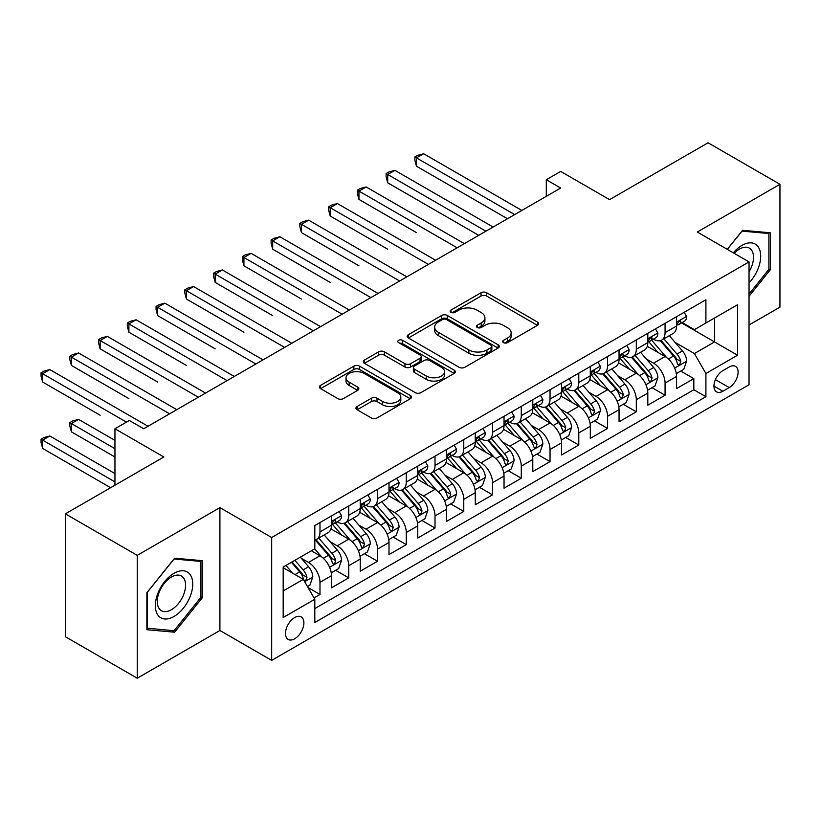 <?xml version="1.0" encoding="UTF-8"?>
<svg xmlns="http://www.w3.org/2000/svg" width="821" height="821" viewBox="0 0 821 821"><rect width="100%" height="100%" fill="white"/><g stroke="black" fill="none" stroke-linecap="round" stroke-linejoin="round"><path stroke-width="1.23" d="M503.54 342.644A2.791 1.611 0 0 0 507.491 342.644L537.478 325.332A3.992 2.309 0 0 0 538.648 323.7A3.992 2.309 0 0 0 537.478 322.068L486.668 292.738A3.992 2.309 0 0 0 481.024 292.738L451.037 310.051A2.791 1.611 0 0 0 450.216 311.19A2.791 1.611 0 0 0 451.037 312.329A2.791 1.611 0 0 0 454.988 312.329L458.867 310.092A12.777 7.379 0 0 1 476.929 310.092L481.168 312.534A12.777 7.379 0 0 1 484.913 317.748A12.777 7.379 0 0 1 481.168 322.961L477.288 325.208A2.791 1.611 0 0 0 476.467 326.348A2.791 1.611 0 0 0 477.288 327.487A2.791 1.611 0 0 0 481.239 327.487L485.119 325.249A12.777 7.379 0 0 1 503.181 325.249L507.419 327.692A12.777 7.379 0 0 1 511.155 332.905A12.777 7.379 0 0 1 507.419 338.119L503.54 340.366A2.791 1.611 0 0 0 502.719 341.505A2.791 1.611 0 0 0 503.54 342.644L503.54 340.366M294.688 638.789A13.013 7.512 120 0 0 303.185 627.316A13.013 7.512 120 0 0 301.194 616.889A13.013 7.512 120 0 0 294.688 617.536A13.013 7.512 120 0 0 286.18 628.999A13.013 7.512 120 0 0 288.171 639.426A13.013 7.512 120 0 0 294.688 638.789M357.114 406.487A3.992 2.309 0 0 0 355.945 408.119A3.992 2.309 0 0 0 357.114 409.741L371.369 417.971A3.992 2.309 0 0 0 377.013 417.971L410.315 398.739A3.992 2.309 0 0 0 411.485 397.118A3.992 2.309 0 0 0 410.315 395.486L359.506 366.156A3.992 2.309 0 0 0 353.861 366.156L320.559 385.377A3.992 2.309 0 0 0 319.39 387.009A3.992 2.309 0 0 0 320.559 388.641L337.78 398.585A3.992 2.309 0 0 0 343.424 398.585L357.679 390.355A3.992 2.309 0 0 0 358.849 388.723A3.992 2.309 0 0 0 357.679 387.091L349.141 382.165A10.683 6.168 0 0 1 346.01 377.804A10.683 6.168 0 0 1 352.599 372.108A10.683 6.168 0 0 1 364.237 373.442L397.682 392.756A10.683 6.168 0 0 1 400.812 397.118A10.683 6.168 0 0 1 394.224 402.813A10.683 6.168 0 0 1 382.586 401.469L377.013 398.257A3.992 2.309 0 0 0 371.369 398.257L357.114 406.487L357.114 409.741M749.039 325.003L779.95 307.146L779.95 184.294L708.061 142.782L609.572 199.647L560.681 171.425L546.304 179.727L560.681 188.03L143.716 428.757L129.328 420.465L114.95 428.757L114.95 485.211M137.24 555.355L137.24 678.218L219.915 630.487L219.915 507.624L137.24 555.355L65.352 513.854L163.841 456.989L114.95 428.757M219.915 507.624L271.679 537.509L749.039 261.909L749.039 384.772L271.679 660.371L271.679 537.509M779.95 184.294L697.275 232.025L749.039 261.909M459.155 367.295A3.992 2.309 0 0 0 464.799 367.295L498.101 348.063A3.992 2.309 0 0 0 499.271 346.431A3.992 2.309 0 0 0 498.101 344.799L447.291 315.469A3.992 2.309 0 0 0 441.647 315.469L408.345 334.701A3.992 2.309 0 0 0 407.175 336.333A3.992 2.309 0 0 0 408.345 337.954L459.155 367.295M399.724 343.25A2.791 1.611 0 0 1 402.557 343.64L402.557 340.325L454.208 370.148A3.992 2.309 0 0 1 455.378 371.769A3.992 2.309 0 0 1 454.208 373.401L420.906 392.633A3.992 2.309 0 0 1 415.262 392.633L364.452 363.303L364.452 360.039A3.992 2.309 0 0 0 363.282 361.671A3.992 2.309 0 0 0 364.452 363.303M364.452 360.039L378.707 351.809A3.992 2.309 0 0 1 384.351 351.809L404.958 363.703A3.992 2.309 0 0 0 410.603 363.703L420.054 358.243A3.992 2.309 0 0 0 421.224 356.622A3.992 2.309 0 0 0 420.054 354.99L398.606 342.603A2.791 1.611 0 0 1 397.785 341.464A2.791 1.611 0 0 1 399.509 339.976A2.791 1.611 0 0 1 402.557 340.325M137.24 678.218L65.352 636.706L65.352 513.854M314.022 597.904L319.985 594.455L308.06 587.569M301.266 558.249L308.491 562.416A16.266 9.39 60 0 1 319.985 582.335L331.489 575.695L331.489 587.815L348.74 577.851L335.666 570.297M330.021 541.644L337.246 545.811A16.266 9.39 60 0 1 348.74 565.731L360.245 559.091L360.245 571.211L377.506 561.246L364.421 553.693M358.777 525.04L366.002 529.206A16.266 9.39 60 0 1 377.506 549.126L389 542.486L389 554.606L406.262 544.651L393.177 537.098M387.533 508.435L394.757 512.602A16.266 9.39 60 0 1 406.262 532.531L417.766 525.892L417.766 538.012L435.017 528.047L421.932 520.493M416.288 491.83L423.513 496.007A16.266 9.39 60 0 1 435.017 515.927L446.521 509.287L446.521 521.407L463.773 511.442L450.688 503.889M445.054 475.236L452.268 479.402A16.266 9.39 60 0 1 463.773 499.322L475.277 492.682L475.277 504.802L492.528 494.837L479.443 487.284M473.809 458.631L481.024 462.798A16.266 9.39 60 0 1 492.528 482.717L504.032 476.077L504.032 488.197L521.284 478.243L508.199 470.679M502.565 442.026L509.779 446.193A16.266 9.39 60 0 1 521.284 466.123L532.788 459.473L532.788 471.593L550.039 461.638L536.955 454.085M531.32 425.422L538.535 429.588A16.266 9.39 60 0 1 550.039 449.518L561.543 442.878L561.543 454.998L578.795 445.033L565.71 437.48M560.076 408.827L567.29 412.994A16.266 9.39 60 0 1 578.795 432.913L590.299 426.273L590.299 438.393L607.55 428.429L594.466 420.875M588.831 392.222L596.056 396.389A16.266 9.39 60 0 1 607.55 416.309L619.055 409.669L619.055 421.789L636.316 411.824L623.231 404.271M617.587 375.618L624.812 379.784A16.266 9.39 60 0 1 636.316 399.704L647.81 393.064L647.81 405.184L665.072 395.229L665.072 383.109A16.266 9.39 -120 0 0 653.567 363.18L646.343 359.013M651.987 387.676L665.072 395.229M331.489 575.695A16.266 9.39 -120 0 0 319.985 555.776L311.364 550.788M360.245 559.091A16.266 9.39 -120 0 0 348.74 539.171L330.966 528.898M389 542.486A16.266 9.39 -120 0 0 377.506 522.567L359.721 512.304M417.766 525.892A16.266 9.39 -120 0 0 406.262 505.962L388.477 495.699M446.521 509.287A16.266 9.39 -120 0 0 435.017 489.357L417.232 479.095M475.277 492.682A16.266 9.39 -120 0 0 463.773 472.763L445.988 462.49M504.032 476.077A16.266 9.39 -120 0 0 492.528 456.158L474.743 445.885M532.788 459.473A16.266 9.39 -120 0 0 521.284 439.553L503.499 429.291M561.543 442.878A16.266 9.39 -120 0 0 550.039 422.948L532.254 412.686M590.299 426.273A16.266 9.39 -120 0 0 578.795 406.354L561.01 396.081M619.055 409.669A16.266 9.39 -120 0 0 607.55 389.749L589.776 379.476M647.81 393.064A16.266 9.39 -120 0 0 636.316 373.145L618.531 362.882M729.192 366.997L722.87 370.651A12.602 7.276 120 0 0 714.629 381.765A12.602 7.276 120 0 0 716.569 391.863A12.602 7.276 120 0 0 722.87 391.237L729.192 387.594A12.602 7.276 120 0 0 737.432 376.48A12.602 7.276 120 0 0 735.503 366.382A12.602 7.276 120 0 0 729.192 366.997M283.183 590.966L303.308 579.349L314.812 599.268L314.812 622.513L705.906 396.717L705.906 373.473L694.402 353.553L675.098 342.408M314.812 599.268L283.183 617.536L283.183 567.065L314.812 548.797L314.812 525.553L705.906 299.757L705.906 323.002L737.535 304.745L737.535 355.216L705.906 373.473M337.092 521.817L337.246 521.899A16.266 9.39 60 0 0 345.374 522.71L356.878 516.07A16.266 9.39 -120 0 0 360.245 508.62L360.245 499.322M365.848 505.213L366.002 505.295A16.266 9.39 60 0 0 374.13 506.105L385.634 499.466A16.266 9.39 -120 0 0 389 492.015L389 482.717M394.603 488.608L394.757 488.7A16.266 9.39 60 0 0 402.885 489.501L414.389 482.861A16.266 9.39 -120 0 0 417.766 475.41L417.766 466.112M423.359 472.003L423.513 472.096A16.266 9.39 60 0 0 431.641 472.896L443.145 466.256A16.266 9.39 -120 0 0 446.521 458.816L446.521 449.518M452.114 455.409L452.268 455.491A16.266 9.39 60 0 0 460.407 456.302L471.901 449.662A16.266 9.39 -120 0 0 475.277 442.211L475.277 432.913M480.87 438.804L481.024 438.886A16.266 9.39 60 0 0 489.162 439.697L500.666 433.057A16.266 9.39 -120 0 0 504.032 425.606L504.032 416.309M509.636 422.199L509.779 422.292A16.266 9.39 60 0 0 517.918 423.092L529.422 416.452A16.266 9.39 -120 0 0 532.788 409.002L532.788 399.704M538.391 405.595L538.535 405.687A16.266 9.39 60 0 0 546.673 406.487L558.177 399.848A16.266 9.39 -120 0 0 561.543 392.407L561.543 383.109M567.147 389L567.29 389.082A16.266 9.39 60 0 0 575.429 389.893L586.933 383.243A16.266 9.39 -120 0 0 590.299 375.802L590.299 366.505M595.902 372.395L596.056 372.477A16.266 9.39 60 0 0 604.184 373.288L615.688 366.648A16.266 9.39 -120 0 0 619.055 359.198L619.055 349.9M624.658 355.791L624.812 355.873A16.266 9.39 60 0 0 632.94 356.683L644.444 350.044A16.266 9.39 -120 0 0 647.81 342.593L647.81 333.295M314.812 608.566L693.827 389.749L693.827 378.625L676.566 388.59L676.566 376.47A16.266 9.39 -120 0 0 665.072 356.54L647.287 346.277M653.413 339.186L653.567 339.278A16.266 9.39 -120 0 0 661.695 340.079A16.266 9.39 -120 0 0 665.072 332.638L665.072 323.341M661.695 340.079L673.199 333.439A16.266 9.39 -120 0 0 676.566 325.988L676.566 316.69M319.985 522.567L319.985 531.864A16.266 9.39 60 0 1 316.619 539.315A16.266 9.39 60 0 1 314.812 539.972M316.619 539.315L328.123 532.665A16.266 9.39 -120 0 0 331.489 525.224L331.489 515.927M348.74 505.962L348.74 515.26A16.266 9.39 60 0 1 345.374 522.71M377.506 489.357L377.506 498.655A16.266 9.39 60 0 1 374.13 506.105M406.262 472.763L406.262 482.06A16.266 9.39 60 0 1 402.885 489.501M435.017 456.158L435.017 465.456A16.266 9.39 60 0 1 431.641 472.896M463.773 439.553L463.773 448.851A16.266 9.39 60 0 1 460.407 456.302M492.528 422.948L492.528 432.246A16.266 9.39 60 0 1 489.162 439.697M521.284 406.344L521.284 415.642A16.266 9.39 60 0 1 517.918 423.092M550.039 389.749L550.039 399.047A16.266 9.39 60 0 1 546.673 406.487M578.795 373.145L578.795 382.442A16.266 9.39 60 0 1 575.429 389.893M607.55 356.54L607.55 365.838A16.266 9.39 60 0 1 604.184 373.288M636.316 339.935L636.316 349.233A16.266 9.39 60 0 1 632.94 356.683M636.316 399.704L636.316 411.824M607.55 416.309L607.55 428.429M578.795 432.913L578.795 445.033M550.039 449.518L550.039 461.638M521.284 466.123L521.284 478.243M492.528 482.717L492.528 494.837M463.773 499.322L463.773 511.442M435.017 515.927L435.017 528.047M406.262 532.531L406.262 544.651M377.506 549.126L377.506 561.246M348.74 565.731L348.74 577.851M319.985 582.335L319.985 594.455M303.308 579.349L283.183 567.722M694.402 353.553L714.527 341.936L714.527 318.025L737.535 304.745M681.594 322.92L737.535 355.216M682.169 322.581L694.402 329.642L705.906 323.002M219.915 630.487L271.679 660.371M546.304 179.727L546.304 196.332M680.742 371.071L693.827 378.625M693.827 389.749L705.906 396.717M749.039 296.258L770.314 269.781L770.314 232.784L742.564 230.301L727.262 249.338M146.877 629.728L174.627 632.201L202.377 597.678L202.377 560.681L174.627 558.198L146.877 592.721L146.877 629.728M768.877 268.949L770.314 269.781M200.94 596.846L202.377 597.678M171.692 630.507L174.627 632.201M504.648 343.034L507.419 341.444A12.777 7.379 0 0 0 511.155 336.23L511.155 332.905M484.913 317.748L484.913 321.073A12.777 7.379 0 0 1 481.168 326.286L478.407 327.887M537.427 325.362L486.668 296.053A3.992 2.309 0 0 0 481.024 296.053L452.155 312.729M498.049 348.094L447.291 318.794A3.992 2.309 0 0 0 441.647 318.794L408.396 337.985M491.05 347.57A2.791 1.611 0 0 0 491.861 346.431A2.791 1.611 0 0 0 491.05 345.292L446.45 319.543A2.791 1.611 0 0 0 442.498 319.543L438.404 321.904A12.777 7.379 0 0 0 434.658 327.117A12.777 7.379 0 0 0 438.404 332.341L468.883 349.941A12.777 7.379 0 0 0 486.956 349.941L491.05 347.57L491.05 350.895A2.791 1.611 0 0 0 491.861 349.756L491.861 346.431M434.658 327.117L434.658 330.442A12.777 7.379 0 0 0 438.404 335.656L438.404 332.341M491.05 350.895L486.956 353.256A12.777 7.379 0 0 1 468.883 353.256L438.404 335.656M364.503 363.334L378.707 355.134L378.707 351.809M421.224 356.622L421.224 359.937A3.992 2.309 0 0 1 420.054 361.568L410.603 367.028A3.992 2.309 0 0 1 404.958 367.028L384.351 355.134A3.992 2.309 0 0 0 378.707 355.134M402.557 343.64L454.157 373.432M426.335 376.049A10.683 6.168 0 0 0 437.973 377.383A10.683 6.168 0 0 0 444.561 371.687A10.683 6.168 0 0 0 441.441 367.336L429.65 360.532A3.992 2.309 0 0 0 424.005 360.532L414.554 365.992A3.992 2.309 0 0 0 413.384 367.613A3.992 2.309 0 0 0 414.554 369.245L426.335 376.049L426.335 379.374A10.683 6.168 0 0 0 437.973 380.708A10.683 6.168 0 0 0 444.561 375.012L444.561 371.687M413.384 367.613L413.384 370.938A3.992 2.309 0 0 0 414.554 372.57L414.554 369.245M426.335 379.374L414.554 372.57M400.812 397.118L400.812 400.432A10.683 6.168 0 0 1 394.224 406.128A10.683 6.168 0 0 1 382.586 404.794L377.013 401.572A3.992 2.309 0 0 0 371.369 401.572L357.166 409.771M346.01 377.804L346.01 381.118A10.683 6.168 0 0 0 349.141 385.48L349.141 382.165M357.628 390.386L349.141 385.48M410.264 398.77L359.506 369.471A3.992 2.309 0 0 0 353.861 369.471L320.611 388.672M676.33 373.617L683.76 369.327L686.633 361.024A10.776 6.219 -120 0 0 682.436 350.906L669.3 335.697M666.662 357.597L651.648 340.212M658.124 352.527L649.401 342.439A25.82 14.911 -120 0 0 648.6 341.546M416.463 232.61L358.951 199.4L358.951 191.098L366.145 186.952L464.347 243.642M660.238 340.664L673.518 356.047A10.776 6.219 60 0 1 677.366 363.477L678.146 364.75L679.603 364.545L680.814 361.486A10.776 6.219 -120 0 0 676.976 354.056L663.83 338.847M661.018 340.417L675.293 356.95A5.49 3.171 60 0 1 676.678 359.095L680.814 361.486M684.191 312.298L686.633 316.526A10.776 6.219 60 0 1 684.406 321.298L678.936 324.449A10.776 6.219 -120 0 0 680.814 321.965L680.588 321.011M514.675 214.589L416.463 157.889L423.657 153.743L521.858 210.443M676.935 324.952L676.976 324.952A10.776 6.219 -120 0 0 678.936 324.449M679.429 321.165L680.814 321.965C680.137 320.344 678.988 321.011 677.366 323.967A10.776 6.219 60 0 1 676.566 325.496M507.481 218.745L416.463 166.191L416.463 157.889L414.882 156.975L417.766 155.323L423.657 153.743M416.463 166.191L414.882 160.3L414.882 156.975M749.039 282.896A26.436 15.26 120 0 0 760.338 252.232A26.436 15.26 120 0 0 741.989 245.387A26.436 15.26 120 0 0 733.338 252.837M749.039 271.813A20.012 11.556 120 0 0 749.378 248.127A20.012 11.556 120 0 0 739.372 249.122A20.012 11.556 120 0 0 734.128 253.299M727.324 249.368L741.989 231.122L768.877 233.523L768.877 269.37L749.039 294.062M767.101 232.497L768.877 233.523M190.236 596.313A26.436 15.26 120 0 0 183.391 570.78A26.436 15.26 120 0 0 157.858 593.429A26.436 15.26 120 0 0 164.703 618.962A26.436 15.26 120 0 0 190.236 596.313M183.688 594.455A20.012 11.556 120 0 0 181.431 576.024A20.012 11.556 120 0 0 159.171 592.259A20.012 11.556 120 0 0 161.419 610.691A20.012 11.556 120 0 0 183.688 594.455M147.164 628.322L147.164 592.464L174.052 559.019L200.94 561.42L200.94 597.267L174.052 630.723L146.877 628.157M199.154 560.394L200.94 561.42M647.574 390.221L655.004 385.932L657.878 377.629A10.776 6.219 -120 0 0 653.68 367.51L640.544 352.291M637.907 374.191L622.893 356.807M629.368 369.132L620.645 359.044A25.82 14.911 -120 0 0 619.845 358.141M387.707 249.204L330.196 216.005L330.196 207.703L337.39 203.546L435.592 260.247M631.472 357.268L644.762 372.652A10.776 6.219 60 0 1 648.611 380.082L649.39 381.355L650.848 381.149L652.059 378.091A10.776 6.219 -120 0 0 648.221 370.661L635.074 355.452M632.262 357.012L646.538 373.545A5.49 3.171 60 0 1 647.923 375.7L652.059 378.091M618.818 406.826L626.249 402.536L629.122 394.234A10.776 6.219 -120 0 0 624.925 384.115L611.789 368.896M609.151 390.796L594.137 373.411M600.603 385.737L591.89 375.649A25.82 14.911 -120 0 0 591.089 374.745M358.951 265.809L301.44 232.6L301.44 224.307L308.634 220.151L406.836 276.851M602.717 373.873L616.007 389.257A10.776 6.219 60 0 1 619.855 396.676L620.635 397.959L622.092 397.754L623.303 394.685A10.776 6.219 -120 0 0 619.465 387.266L606.319 372.057M603.497 373.617L617.782 390.149A5.49 3.171 60 0 1 619.167 392.305L623.303 394.685M590.063 423.42L597.493 419.131L600.367 410.828A10.776 6.219 -120 0 0 596.169 400.71L583.033 385.501M580.396 407.401L565.382 390.016M571.847 402.341L563.134 392.243A25.82 14.911 -120 0 0 562.334 391.35M330.196 282.414L272.685 249.204L272.685 240.902L279.869 236.756L378.081 293.456M573.961 390.478L587.251 405.861A10.776 6.219 60 0 1 591.099 413.281L591.879 414.564L593.337 414.359L594.548 411.29A10.776 6.219 -120 0 0 590.699 403.87L577.563 388.651M574.741 390.221L589.026 406.754A5.49 3.171 60 0 1 590.412 408.899L594.548 411.29M561.297 440.025L568.737 435.735L571.611 427.433A10.776 6.219 -120 0 0 567.414 417.314L554.267 402.105M551.64 424.005L536.626 406.621M543.092 418.946L534.379 408.848A25.82 14.911 -120 0 0 533.578 407.955M301.44 299.018L243.929 265.809L243.929 257.507L251.113 253.361L349.315 310.051M545.206 407.072L558.496 422.466A10.776 6.219 60 0 1 562.334 429.886L563.124 431.169L564.581 430.963L565.792 427.895A10.776 6.219 -120 0 0 561.944 420.465L548.808 405.256M545.986 406.826L560.271 423.359A5.49 3.171 60 0 1 561.656 425.504L565.792 427.895M655.435 328.903L657.878 333.131A10.776 6.219 60 0 1 655.651 337.903L650.181 341.054A10.776 6.219 -120 0 0 652.059 338.57L651.833 337.616M485.909 231.194L387.707 174.493L394.901 170.347L493.103 227.037M648.169 341.557L648.221 341.557A10.776 6.219 -120 0 0 650.181 341.054M650.663 337.77L652.059 338.57C651.381 336.949 650.232 337.616 648.611 340.561A10.776 6.219 60 0 1 647.81 342.1M478.725 235.34L387.707 182.796L387.707 174.493L386.127 173.58L389 171.917L394.901 170.347M387.707 182.796L386.127 176.905L386.127 173.58M626.68 345.497L629.122 349.736A10.776 6.219 60 0 1 626.885 354.498L621.425 357.658A10.776 6.219 -120 0 0 623.303 355.175L623.077 354.22M457.153 247.798L357.371 190.185L360.245 188.522L366.145 186.952M619.414 358.161L619.465 358.161A10.776 6.219 -120 0 0 621.425 357.658M621.908 354.374L623.303 355.175C622.626 353.553 621.476 354.21 619.855 357.166A10.776 6.219 60 0 1 619.055 358.705M358.951 199.4L357.371 193.51L357.371 190.185M597.924 362.102L600.367 366.34A10.776 6.219 60 0 1 598.129 371.102L592.67 374.263A10.776 6.219 -120 0 0 594.548 371.78L594.322 370.825M428.398 264.393L328.616 206.789L331.489 205.127L337.39 203.546M590.658 374.766L590.699 374.766A10.776 6.219 -120 0 0 592.67 374.263M593.152 370.969L594.548 371.78C593.87 370.158 592.721 370.815 591.099 373.771A10.776 6.219 60 0 1 590.299 375.3M330.196 216.005L328.616 210.104L328.616 206.789M569.169 378.707L571.611 382.935A10.776 6.219 60 0 1 569.374 387.707L563.914 390.858A10.776 6.219 -120 0 0 565.792 388.384L565.566 387.42M399.642 280.998L299.86 223.394L302.733 221.732L308.634 220.151M561.903 391.371L561.944 391.371A10.776 6.219 -120 0 0 563.914 390.858M564.396 387.574L565.792 388.384C565.115 386.753 563.965 387.42 562.334 390.375A10.776 6.219 60 0 1 561.543 391.904M301.44 232.6L299.86 226.709L299.86 223.394M532.542 456.63L539.972 452.34L542.855 444.038A10.776 6.219 -120 0 0 538.658 433.919L525.512 418.71M522.885 440.61L507.871 423.215M514.336 435.541L505.623 425.452A25.82 14.911 -120 0 0 504.823 424.549M272.685 315.613L215.174 282.414L215.174 274.111L222.358 269.955L320.559 326.655M516.45 423.677L529.74 439.061A10.776 6.219 60 0 1 533.578 446.491L534.368 447.763L535.826 447.558L537.037 444.5A10.776 6.219 -120 0 0 533.188 437.07L520.052 421.861M517.23 423.431L531.515 439.964A5.49 3.171 60 0 1 532.891 442.109L537.037 444.5M540.403 395.312L542.855 399.54A10.776 6.219 60 0 1 540.618 404.312L535.159 407.462A10.776 6.219 -120 0 0 537.037 404.979L536.811 404.024M370.887 297.602L271.104 239.989L273.978 238.336L279.869 236.756M533.147 407.965L533.188 407.965A10.776 6.219 -120 0 0 535.159 407.462M535.641 404.178L537.037 404.979C536.359 403.357 535.2 404.024 533.578 406.97A10.776 6.219 60 0 1 532.788 408.509M272.685 249.204L271.104 243.314L271.104 239.989M503.786 473.235L511.216 468.945L514.09 460.643A10.776 6.219 -120 0 0 509.903 450.524L496.756 435.304M494.129 457.205L479.105 439.82M485.58 452.145L476.868 442.057A25.82 14.911 -120 0 0 476.067 441.154M243.929 332.218L186.418 299.018L186.418 290.716L193.602 286.56L291.804 343.26M487.695 440.282L500.984 455.665A10.776 6.219 60 0 1 504.823 463.095L505.613 464.368L507.07 464.163L508.281 461.094A10.776 6.219 -120 0 0 504.433 453.674L491.297 438.465M488.474 440.025L502.76 456.558A5.49 3.171 60 0 1 504.135 458.713L508.281 461.094M511.647 411.906L514.09 416.144A10.776 6.219 60 0 1 511.863 420.916L506.403 424.067A10.776 6.219 -120 0 0 508.281 421.584L508.045 420.629M342.131 314.207L242.349 256.593L245.222 254.931L251.113 253.361M504.392 424.57L504.433 424.57A10.776 6.219 -120 0 0 506.403 424.067M506.885 420.783L508.281 421.584C507.594 419.962 506.444 420.629 504.823 423.574A10.776 6.219 60 0 1 504.032 425.114M243.929 265.809L242.349 259.918L242.349 256.593M475.031 489.829L482.461 485.539L485.334 477.237A10.776 6.219 -120 0 0 481.137 467.118L468.001 451.909M465.374 473.809L450.349 456.425M456.825 468.75L448.112 458.662A25.82 14.911 -120 0 0 447.312 457.759M215.174 348.822L157.663 315.613L157.663 307.311L164.847 303.165L263.048 359.865M458.939 456.887L472.229 472.27A10.776 6.219 60 0 1 476.067 479.69L476.857 480.973L478.304 480.767L479.515 477.699A10.776 6.219 -120 0 0 475.677 470.279L462.541 455.07M459.719 456.63L473.994 473.163A5.49 3.171 60 0 1 475.38 475.308L479.515 477.699M482.892 428.511L485.334 432.749A10.776 6.219 60 0 1 483.107 437.511L477.648 440.672A10.776 6.219 -120 0 0 479.515 438.188L479.29 437.234M313.376 330.812L213.593 273.198L216.467 271.535L222.358 269.955M475.636 441.175L475.677 441.175A10.776 6.219 -120 0 0 477.648 440.672M478.13 437.388L479.515 438.188C478.838 436.567 477.689 437.224 476.067 440.179A10.776 6.219 60 0 1 475.277 441.708M215.174 282.414L213.593 276.513L213.593 273.198M446.275 506.434L453.705 502.144L456.579 493.842A10.776 6.219 -120 0 0 452.381 483.723L439.245 468.514M436.618 490.414L421.594 473.029M428.069 485.355L419.357 475.256A25.82 14.911 -120 0 0 418.556 474.364M186.418 365.427L128.897 332.218L128.897 323.915L136.091 319.769L234.293 376.459M430.183 473.481L443.473 488.875A10.776 6.219 60 0 1 447.312 496.295L448.092 497.577L449.549 497.372L450.76 494.304A10.776 6.219 -120 0 0 446.922 486.884L433.786 471.665M430.963 473.235L445.239 489.768A5.49 3.171 60 0 1 446.624 491.912L450.76 494.304M454.136 445.115L456.579 449.344A10.776 6.219 60 0 1 454.352 454.116L448.882 457.276A10.776 6.219 -120 0 0 450.76 454.793L450.534 453.828M284.62 347.406L184.838 289.803L187.711 288.14L193.602 286.56M446.881 457.779L446.922 457.779A10.776 6.219 -120 0 0 448.882 457.276M449.374 453.982L450.76 454.793C450.082 453.161 448.933 453.828 447.312 456.784A10.776 6.219 60 0 1 446.521 458.313M186.418 299.018L184.838 293.118L184.838 289.803M417.52 523.039L424.95 518.749L427.823 510.446A10.776 6.219 -120 0 0 423.626 500.328L410.49 485.119M407.852 507.019L392.838 489.634M399.314 501.949L390.591 491.861A25.82 14.911 -120 0 0 389.79 490.968M157.653 382.022L100.141 348.822L100.141 340.52L107.335 336.374L205.537 393.064M401.428 490.086L414.718 505.469A10.776 6.219 60 0 1 418.556 512.899L419.336 514.172L420.793 513.967L422.004 510.908A10.776 6.219 -120 0 0 418.166 503.478L405.03 488.269M402.208 489.839L416.483 506.372A5.49 3.171 60 0 1 417.868 508.517L422.004 510.908M425.381 461.72L427.823 465.948A10.776 6.219 60 0 1 425.596 470.72L420.126 473.871A10.776 6.219 -120 0 0 422.004 471.387L421.778 470.433M255.865 364.011L156.072 306.397L158.956 304.745L164.847 303.165M418.125 474.374L418.166 474.374A10.776 6.219 -120 0 0 420.126 473.871M420.619 470.587L422.004 471.387C421.327 469.766 420.178 470.433 418.556 473.389A10.776 6.219 60 0 1 417.766 474.918M157.663 315.613L156.072 309.722L156.072 306.397M388.764 539.643L396.194 535.354L399.068 527.051A10.776 6.219 -120 0 0 394.87 516.932L381.734 501.713M379.097 523.613L364.083 506.229M370.558 518.554L361.835 508.466A25.82 14.911 -120 0 0 361.035 507.563M128.897 398.626L71.386 365.427L71.386 357.125L78.58 352.968L176.782 409.669M372.662 506.69L385.952 522.074A10.776 6.219 60 0 1 389.801 529.504L390.58 530.777L392.038 530.571L393.249 527.513A10.776 6.219 -120 0 0 389.411 520.083L376.264 504.874M373.452 506.434L387.728 522.967A5.49 3.171 60 0 1 389.113 525.122L393.249 527.513M396.625 478.325L399.068 482.553A10.776 6.219 60 0 1 396.841 487.325L391.371 490.476A10.776 6.219 -120 0 0 393.249 487.992L393.023 487.038M227.109 380.616L127.317 323.002L130.2 321.339L136.091 319.769M389.359 490.979L389.411 490.979A10.776 6.219 -120 0 0 391.371 490.476M391.863 487.192L393.249 487.992C392.571 486.371 391.422 487.038 389.801 489.983A10.776 6.219 60 0 1 389 491.522M128.897 332.218L127.317 326.327L127.317 323.002M360.009 556.248L367.439 551.958L370.312 543.656A10.776 6.219 -120 0 0 366.115 533.537L352.979 518.318M350.341 540.218L335.327 522.833M341.803 535.159L333.08 525.071A25.82 14.911 -120 0 0 332.279 524.167M100.141 415.231L42.63 382.022L42.63 373.729L49.824 369.573L148.026 426.273M343.907 523.295L357.197 538.679A10.776 6.219 60 0 1 361.045 546.098L361.825 547.381L363.282 547.176L364.493 544.107A10.776 6.219 -120 0 0 360.655 536.688L347.509 521.479M344.697 523.039L358.972 539.571A5.49 3.171 60 0 1 360.357 541.727L364.493 544.107M367.87 494.919L370.312 499.158A10.776 6.219 60 0 1 368.085 503.92L362.615 507.08A10.776 6.219 -120 0 0 364.493 504.597L364.267 503.642M198.343 397.22L98.561 339.607L101.435 337.944L107.335 336.374M360.604 507.583L360.655 507.583A10.776 6.219 -120 0 0 362.615 507.08M363.098 503.796L364.493 504.597C363.816 502.975 362.666 503.632 361.045 506.588A10.776 6.219 60 0 1 360.245 508.127M100.141 348.822L98.561 342.932L98.561 339.607M331.253 572.842L338.683 568.553L341.557 560.25A10.776 6.219 -120 0 0 337.359 550.132L324.223 534.923M321.586 556.823L314.71 548.859M313.037 551.763L311.918 550.47M114.95 440.384L78.58 419.387L71.386 423.533L71.386 431.836L114.95 456.989M315.151 539.9L328.441 555.283A10.776 6.219 60 0 1 332.289 562.703L333.069 563.986L334.527 563.781L335.738 560.712A10.776 6.219 -120 0 0 331.9 553.292L318.753 538.073M315.931 539.643L330.216 556.176A5.49 3.171 60 0 1 331.602 558.321L335.738 560.712M71.386 431.836L69.806 425.945L69.806 422.62L114.95 448.687M69.806 422.62L72.679 420.957L78.58 419.387M339.114 511.524L341.557 515.762A10.776 6.219 60 0 1 339.319 520.524L333.86 523.685A10.776 6.219 -120 0 0 335.738 521.202L335.512 520.247M169.588 413.815L69.806 356.211L72.679 354.549L78.58 352.968M331.848 524.188L331.9 524.188A10.776 6.219 -120 0 0 333.86 523.685M334.342 520.391L335.738 521.202C335.06 519.58 333.911 520.237 332.289 523.193A10.776 6.219 60 0 1 331.489 524.722M71.386 365.427L69.806 359.526L69.806 356.211M307.475 586.574L309.928 585.157L312.801 576.855A10.776 6.219 -120 0 0 308.604 566.736L300.332 557.161M292.604 573.171L285.954 565.464M284.282 568.368L283.183 567.085M114.95 473.594L49.824 435.982L42.63 440.138L42.63 448.44L110.64 487.705M291.414 562.303L299.686 571.888A10.776 6.219 60 0 1 303.534 579.308L304.314 580.591L305.771 580.385L306.982 577.317A10.776 6.219 -120 0 0 303.134 569.887L294.862 560.312M292.081 561.923L301.461 572.781A5.49 3.171 60 0 1 302.846 574.926L306.982 577.317M42.63 448.44L41.05 442.54L41.05 439.225L114.95 481.886M41.05 439.225L43.924 437.562L49.824 435.982M126.455 422.117L41.05 372.816L43.924 371.154L49.824 369.573M42.63 382.022L41.05 376.131L41.05 372.816M308.491 562.416L319.985 555.776M337.246 545.811L348.74 539.171M366.002 529.206L377.506 522.567M394.757 512.602L406.262 505.962M423.513 496.007L435.017 489.357M452.268 479.402L463.773 472.763M481.024 462.798L492.528 456.158M509.779 446.193L521.284 439.553M538.535 429.588L550.039 422.948M567.29 412.994L578.795 406.354M596.056 396.389L607.55 389.749M624.812 379.784L636.316 373.145M653.567 363.18L665.072 356.54M665.072 332.638L676.566 325.988M319.985 531.864L331.489 525.224M348.74 515.26L360.245 508.62M377.506 498.655L389 492.015M406.262 482.06L417.766 475.41M435.017 465.456L446.521 458.816M463.773 448.851L475.277 442.211M492.528 432.246L504.032 425.606M521.284 415.642L532.788 409.002M550.039 399.047L561.543 392.407M578.795 382.442L590.299 375.802M607.55 365.838L619.055 359.198M636.316 349.233L647.81 342.593M665.072 383.109L676.566 376.47M715.409 379.63L729.192 387.594M713.952 386.096L722.87 391.237M507.419 341.444L507.419 338.119M477.288 327.487L477.288 325.208M481.168 326.286L481.168 322.961M451.037 312.329L451.037 310.051M481.024 296.053L481.024 292.738M486.668 296.053L486.668 292.738M537.478 325.332L537.478 322.068M408.345 337.954L408.345 334.701M441.647 318.794L441.647 315.469M447.291 318.794L447.291 315.469M498.101 348.063L498.101 344.799M468.883 353.256L468.883 349.941M486.956 353.256L486.956 349.941M384.351 355.134L384.351 351.809M404.958 367.028L404.958 363.703M410.603 367.028L410.603 363.703M420.054 361.568L420.054 358.243M454.208 373.401L454.208 370.148M371.369 401.572L371.369 398.257M377.013 401.572L377.013 398.257M382.586 404.794L382.586 401.469M357.679 390.355L357.679 387.091M320.559 388.641L320.559 385.377M353.861 369.471L353.861 366.156M359.506 369.471L359.506 366.156M410.315 398.739L410.315 395.486M674.688 368.095L686.561 361.23M676.976 354.056L682.436 350.906M668.386 359.023L673.518 356.047M686.561 316.403L676.566 322.171M645.932 384.69L657.806 377.834M648.221 370.661L653.68 367.51M639.631 375.618L644.762 372.652M617.176 401.295L629.05 394.439M619.465 387.266L624.925 384.115M610.865 392.222L616.007 389.257M588.411 417.899L600.295 411.044M590.699 403.87L596.169 400.71M582.11 408.827L587.251 405.861M559.655 434.504L571.539 427.638M561.944 420.465L567.414 417.314M553.354 425.432L558.496 422.466M657.806 333.008L647.81 338.775M629.05 349.613L619.055 355.38M600.295 366.217L590.299 371.985M571.539 382.812L561.543 388.59M530.9 451.098L542.784 444.243M533.188 437.07L538.658 433.919M524.598 442.037L529.74 439.061M542.784 399.417L532.788 405.184M502.144 467.703L514.028 460.848M504.433 453.674L509.903 450.524M495.843 458.631L500.984 455.665M514.028 416.021L504.032 421.789M473.389 484.308L485.262 477.453M475.677 470.279L481.137 467.118M467.087 475.236L472.229 472.27M485.262 432.626L475.277 438.393M444.633 500.913L456.507 494.057M446.922 486.884L452.381 483.723M438.332 491.841L443.473 488.875M456.507 449.22L446.521 454.998M415.878 517.517L427.751 510.652M418.166 503.478L423.626 500.328M409.576 508.445L414.718 505.469M427.751 465.825L417.766 471.593M387.122 534.112L398.996 527.256M389.411 520.083L394.87 516.932M380.821 525.04L385.952 522.074M398.996 482.43L389 488.197M358.367 550.717L370.24 543.861M360.655 536.688L366.115 533.537M352.065 541.644L357.197 538.679M370.24 499.035L360.245 504.802M329.611 567.321L341.485 560.466M331.9 553.292L337.359 550.132M323.3 558.249L328.441 555.283M341.485 515.639L331.489 521.407M304.673 581.709L312.729 577.06M303.134 569.887L308.604 566.736M295.037 574.567L299.686 571.888"/></g></svg>
